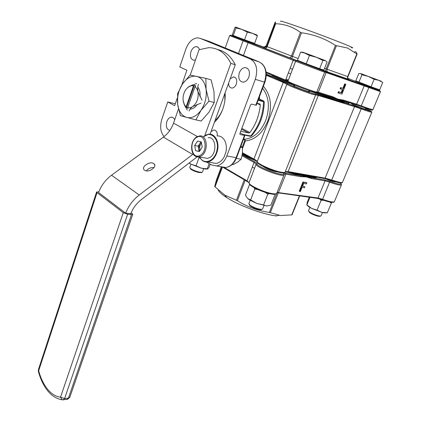 <?xml version="1.0" encoding="UTF-8"?>
<svg xmlns="http://www.w3.org/2000/svg" width="421" height="421" viewBox="0 0 421 421"><rect width="100%" height="100%" fill="white"/><g stroke="black" fill="none" stroke-linecap="round" stroke-linejoin="round"><path stroke-width="0.63" d="M214.442 122.222C218.01 118.854 220.788 114.491 222.777 109.128C224.703 103.734 225.477 98.298 225.093 92.836M199.501 49.536C198.859 47.673 197.765 46.71 196.212 46.642C193.934 46.847 192.181 48.515 190.96 51.651C189.745 56.667 190.781 59.535 194.06 60.25L195.512 59.914M174.694 119.817C173.941 118.012 172.799 117.127 171.268 117.18C169.331 117.459 167.858 118.933 166.842 121.595C165.679 126.526 166.684 129.458 169.868 130.384M239.323 72.801C237.954 78.327 239.239 81.453 243.175 82.174C245.669 81.9 247.574 80.174 248.895 76.99C250.269 71.475 249.011 68.334 245.122 67.576C242.575 67.834 240.644 69.576 239.323 72.801M352.319 103.987L351.598 103.882C351.456 104.155 361.081 107.944 364.744 109.055L366.128 109.355L365.512 108.986M294.384 85.937L293.595 85.852C293.532 86.205 303.278 90.047 307.551 91.341L309.456 91.752L308.788 91.341M228.624 83.09C228.624 86.221 229.766 87.878 232.039 88.063C233.902 87.847 235.328 86.531 236.318 84.126C237.36 79.864 236.397 77.448 233.418 76.875L230.161 78.848M266.298 75.27L270.493 77.054L270.808 76.585L266.309 74.591M242.201 147.292L244.696 140.656L244.417 139.561L244.785 139.23L243.585 138.977L244.79 139.23L245.375 140.909L242.507 148.518M242.412 154.002L249.764 157.401L242.412 154.002L242.401 153.481M336.979 101.214L344.42 103.508L344.441 102.95L329.401 98.293L329.343 98.856L336.979 101.214L337.258 100.514L343.789 102.208L343.81 101.65L315.908 92.52L337.542 99.814L337.258 100.514L328.875 97.583L328.933 97.019M307.156 174.957L299.363 173.584L299.036 173.984L314.413 176.678L314.766 176.299L307.156 174.957L306.888 175.62L298.242 174.005L297.921 174.399L292.132 172.857L306.625 176.278L297.921 174.399M241.833 128.379L249.895 132.531C255.779 124.627 259.252 115.422 260.304 104.918L259.857 103.95L257.026 103.187M249.895 132.531L248.906 133.031L241.517 129.215M240.77 131.22L248.906 133.031M258.889 98.225L259.073 98.756M243.259 134.494L251.358 136.078C259.631 126.663 263.935 115.265 264.277 101.882L258.141 100.209M217.247 135.92C217.531 132.183 216.368 130.205 213.752 129.989L211.01 131.689M264.898 82.211L256.242 105.271L251.495 104.082L250.669 104.708L239.87 133.636L240.133 134.504L244.911 135.446L240.154 132.868M199.565 157.007L199.296 157.749L200.475 158.449M206.564 162.053L211.347 164.89L216.489 165.948C221.004 165.116 224.451 161.79 226.819 155.975L255.3 79.327C258.168 69.428 256.478 62.64 250.227 58.966L200.054 38.332L197.644 37.843C192.523 38.274 188.608 42 185.898 49.02L179.772 66.897L186.898 70.239L181.761 85.095M164.09 136.593C160.469 132.247 159.722 126.447 161.853 119.18L167.753 101.971L175.304 103.782M249.4 156.559L242.422 153.27M306.625 176.278C310.666 176.973 313.703 177.215 315.745 176.994L306.625 176.278L306.888 175.62L313.482 176.673L313.129 177.052M337.542 99.814C344.673 102.019 348.32 102.871 348.477 102.366C348.399 102.692 346.846 102.456 343.81 101.65M271.871 75.875L289.08 82.621L271.871 75.875L271.556 76.343L266.304 74.149M167.753 101.971L174.657 105.655L177.336 97.909M260.094 99.351L258.804 98.44M258.32 99.73L263.236 101.082C264.046 101.277 263.962 101.14 262.988 100.687L259.989 99.303M250.137 136.272L244.201 134.983M270.808 76.585L271.556 76.343M344.441 102.95L343.789 102.208M294.532 85.552L271.245 76.49L287.88 83.774C288.664 85.016 316.803 95.441 315.229 93.904L329.401 98.293M308.967 90.889L328.875 97.583M299.036 173.984L298.61 173.989M313.992 176.688L314.413 176.678M244.696 140.656L245.375 140.909C255.052 139.872 262.525 133.236 267.777 121.001C272.455 106.697 270.987 95.12 263.378 86.268M195.086 85.584L194.297 85.274L186.487 107.566L187.998 108.365L187.687 107.481L195.002 86.631L195.839 86.026L195.086 85.584M196.649 83.421L188.45 86.947C190.134 85.789 191.808 85.431 193.46 85.879L194.297 85.274M188.45 86.947L186.019 89.373L188.45 86.947M202.017 100.235L197.959 91.641C197.475 88.773 197.649 86.326 198.486 84.305M201.001 103.103L192.702 106.56C190.692 108.05 189.482 109.549 189.076 111.055M187.287 110.102L184.598 105.361L183.119 100.472M186.487 107.566L184.466 104.724L183.319 101.677C182.556 97.251 183.456 93.152 186.019 89.373M195.002 86.631L196.828 88.678L197.959 91.641C198.823 97.967 197.07 102.94 192.702 106.56C190.992 107.676 189.318 107.981 187.687 107.481M193.46 85.879L186.177 106.681M153.67 163.537L154.16 163.943C157.48 166.969 148.35 173.068 144.65 170.263L144.219 169.91C140.861 166.874 149.923 160.79 153.67 163.537M125.684 213.184C128.526 205.869 133.047 199.807 139.24 194.997L111.549 175.22C105.545 179.741 101.219 185.519 98.572 192.544M193.234 154.06L139.24 194.997M130.489 214.51C132.678 208.516 136.299 203.543 141.356 199.591L197.186 156.833M210.105 134.188L235.265 64.755L230.845 63.361L204.759 135.694M178.478 108.923L173.541 123.137C171.452 128.926 168.074 133.589 163.401 137.114L111.549 175.22M230.845 63.361C225.551 53.057 218.183 47.826 208.737 47.662L199.054 49.72L190.229 75.106M235.265 64.755C231.008 56.314 225.151 51.257 217.694 49.583M146.297 170.858C148.313 168.442 150.892 167.342 154.039 167.563M38.395 371.49L38.685 370.717C40.6 377.979 43.542 384.141 47.52 389.199C51.594 394.051 55.93 396.703 60.529 397.15L61.971 399.75L63.224 399.918M130.784 213.642L125.669 213.184L98.572 192.534M98.856 191.781L96.583 192.002L97.051 192.629L123.285 212.673L127.647 214.257L131.484 214.594L132.804 214.226L131.194 212.684M215.089 120.432C218.215 117.764 220.704 114.196 222.556 109.723C220.704 114.196 218.215 117.764 215.089 120.432M224.877 100.503L224.856 93.483L224.877 100.503M201.527 172.547L198.896 172.521C195.244 171.626 192.455 170.447 190.539 168.984L190.187 168.253M189.797 167.369L190.166 168.205C192.302 169.826 195.397 171.136 199.465 172.136L201.98 172.342L202.464 171.984L203.643 168.753M234.686 36.669L251.737 43.016M244.564 39.774L233.276 35.506L235.986 27.928L241.865 29.407L247.322 32.159L244.564 39.774L254.61 43.395L257.373 35.869L256.942 34.996M247.322 32.159L252.605 33.396L257.373 35.869M233.276 35.506L232.297 34.954L234.96 27.507L235.692 27.091L235.986 27.928M256.894 34.975L235.692 27.091L256.894 34.975M199.254 156.954L196.06 165.79L191.197 164.264L189.329 163.053M209.174 163.601L207.264 168.816L201.354 168.211L196.06 165.79M210.205 164.216L209.195 166.974L207.911 168.779L207.264 168.816M189.266 163.101L191.197 164.264L201.354 168.211L205.68 169.058L207.458 169M201.364 142.366L199.575 143.982L198.628 148.734L199.701 151.007M201.522 143.251C199.701 145.313 199.254 147.645 200.191 150.25M204.39 157.849L207.39 158.375L209.39 157.733C217.441 154.133 216.294 136.251 208.153 137.709M202.217 147.129L201.285 141.909L197.512 141.119L194.697 145.498L195.607 150.681L199.365 151.523L202.217 147.129M200.959 141.84L198.17 146.155L199.086 151.313L199.443 151.397M199.086 151.313L195.607 150.681M198.17 146.155L194.697 145.498M240.975 145.929L242.443 147.592L242.396 153.528L241.122 159.233L237.723 162.059L233.145 164.643L232.139 164.469M240.502 147.203L242.443 147.592M241.122 159.233L236.297 158.354M203.438 136.751L208.679 134.188C214.784 133.283 219.52 141.761 217.525 150.36C215.784 157.065 212.494 160.943 207.653 161.996C204.611 162.301 202.143 161.001 200.243 158.091L199.654 157.022M212.047 162.743L216.078 163.427C219.388 162.885 222.114 160.648 224.256 156.712L225.94 151.944C226.756 147.787 226.382 144.077 224.819 140.814C222.946 137.346 220.362 135.72 217.073 135.936M203.548 136.772C210.521 130.063 219.688 138.941 216.962 150.244C215.01 160.848 204.427 165.348 200.175 157.759L199.764 157.044M197.338 104.313L197.081 104.703C195.149 107.402 192.971 108.876 190.539 109.123L190.05 109.139M184.635 105.445L183.898 103.677M182.43 84.063C178.515 90.273 176.925 97.014 177.657 104.282C178.72 111.402 181.735 115.791 186.708 117.448C191.844 118.59 196.623 116.201 201.038 110.276C205.211 103.934 206.89 96.956 206.08 89.357C204.848 82 201.659 77.653 196.512 76.317C191.287 75.543 186.592 78.127 182.43 84.063L177.62 93.63L177.657 104.282L180.399 115.664L195.897 119.885L201.038 110.276L208.99 101.161L206.08 89.357L205.88 78.364L190.024 75.07L182.43 84.063M187.645 87.563L192.576 84.826M197.802 87.047C199.696 89.494 200.428 92.752 199.996 96.83M195.897 119.885L201.154 121.064L208.969 112.17L214.231 102.492L208.99 101.161M214.231 102.492L213.989 91.489L211.105 79.853L205.88 78.364M261.583 209.521L261.052 209.742C257.868 209.637 254.326 208.421 250.437 206.09L249.279 204.606M248.89 203.601L250.137 205.316C254.468 207.9 258.399 209.253 261.936 209.374L262.62 208.927L263.925 205.611M301.204 62.476L319.855 69.454M322.907 60.477L319.665 68.718L323.886 70.075L327.08 61.982L325.28 60.561L316.46 57.293L322.907 60.477L325.28 60.561L311.898 55.546L303.141 52.304L309.456 55.477L316.46 57.293L305.262 53.12L300.605 52.151L297.473 60.314L306.246 63.755L309.456 55.477M319.665 68.718L306.246 63.755M302.846 52.209L300.605 52.151M320.171 216.205L318.329 216.262C314.482 215.32 311.445 213.973 309.219 212.221L308.919 211.521M308.556 210.632L308.877 211.426C311.351 213.373 314.724 214.868 319.007 215.92L320.597 216.036L321.123 215.715L322.454 212.51M358.887 82.784L376.021 89.21M371.022 86.758L355.798 80.837L358.776 73.543L360.608 73.543L361.976 74.775L368.275 76.411L374.111 79.301L378.711 80.29L382.747 82.49L379.663 89.852L371.022 86.758L374.111 79.301M358.939 82.19L361.976 74.775M380.947 81.116L380.379 81.027M360.608 73.543L381.21 81.2L360.608 73.543M253.974 187.566L254.81 189.103L257.947 189.561M254.81 189.103L250.632 199.907L247.637 198.496L245.432 195.186L249.516 184.545L249.806 184.587M265.162 192.365L267.793 194.149L263.557 204.948L256.71 203.401L250.632 199.907M267.793 194.149L269.514 193.602M274.792 194.286L275.081 194.476L270.882 205.106L266.867 205.995L263.557 204.948M247.637 198.496L249.732 200.022L256.71 203.401L266.867 205.995M329.664 202.001L331.38 203.054L331.532 202.301M331.38 203.054L327.306 212.805L321.823 212.352L317.039 210.116L311.577 208.369L306.893 204.88L307.162 202.454L309.293 197.239M327.038 212.815L327.306 212.805M309.977 197.333L306.893 204.88M319.471 198.844L321.102 200.285L317.039 210.116M321.102 200.285L323.781 200.307M306.777 204.943L308.751 206.727L311.577 208.369L321.823 212.352L324.438 212.889L326.57 212.831M351.34 47.657C354.45 48.462 352.409 47.378 345.215 44.416C335.432 40.405 316.571 33.28 301.689 27.981C286.022 22.45 279.039 20.255 280.728 21.397M275.223 23.608C275.666 21.876 275.597 21.508 275.029 22.513L266.167 45.857L266.735 46.484L275.223 23.608L275.655 23.744L267.151 46.647L291.458 56.004L300.457 32.406C292.879 26.881 284.612 23.992 275.655 23.744M354.524 51.851C355.803 51.457 356.65 52.209 357.071 54.099L347.557 48.047L335.458 45.431C325.212 38.664 313.887 34.443 301.489 32.78L300.457 32.406M285.685 79.858L288.106 80.821M331.985 97.235L342.541 100.535L343.368 100.066L356.645 104.234L364.212 85.858L324.696 72.044M266.151 72.133L268.945 73.086L269.03 73.88L270.598 74.538M330.811 96.846L332.101 97.251L332.753 96.741L337.821 99.119L343.368 100.066M266.219 72.749L269.108 73.933M342.647 100.561L343.215 100.724M338.537 93.057L339 91.904L341.731 92.794L342.973 89.726L340.636 88.952L341.105 87.794L343.441 88.573L345.257 84.084L345.878 84.3L341.889 94.141L337.984 92.836L338.452 91.683L341.184 92.567L342.41 89.541M340.636 88.952L340.084 88.731L340.552 87.573L342.889 88.352L344.704 83.868L345.878 84.3M268.945 73.086L285.601 80.085L285.675 80.885L268.172 73.554M292.548 69.239L290.106 68.302M290.774 73.859L288.343 72.912M288.38 80.095L285.964 79.137M339 91.904L338.452 91.683M341.731 92.794L341.184 92.567M341.105 87.794L340.552 87.573M343.441 88.573L342.889 88.352M345.257 84.084L344.704 83.868M252.274 167.179L254.573 168.226M218.22 190.071C219.215 192.123 222.12 194.676 226.94 197.733C239.033 205.506 262.746 214.326 275.587 215.826L276.755 215.962M221.304 166.784L216.389 180.03L214.71 186.592L224.877 195.165L237.37 200.685C247.111 206.848 257.784 210.753 269.387 212.395L280.497 215.52L292.016 214.884L299.689 195.886L292.016 214.884M214.71 186.592L221.962 167.063L214.715 186.592M317.197 177.246C316.045 177.725 314.055 177.841 311.23 177.599L300.368 175.72L286.222 171.863M255.815 160.801L242.233 154.712M335.748 181.946L334.474 181.877C331.948 181.367 328.985 180.325 325.586 178.751M277.376 171.915L276.002 171.784C270.545 170.484 266.225 168.689 263.036 166.411M304.888 186.698L304.457 187.766L302.062 187.398L300.373 191.56L299.731 191.466L299.226 191.187L302.941 181.998L306.372 182.556L306.877 182.835L306.446 183.903L303.652 183.456L302.494 186.324L304.888 186.698L302.567 186.135M340.626 182.935L341.515 184.64C340.826 185.598 336.879 184.787 329.675 182.214L325.075 180.856L324.833 179.951L311.23 177.599L311.472 178.525L306.356 176.941L300.615 176.657L300.368 175.72L285.638 173.168C284.196 172.931 283.533 173.036 283.649 173.494C285.685 177.578 255.91 166.648 257.094 163.737C257.11 163.332 256.357 162.706 254.837 161.853L242.207 154.875M299.731 191.466L303.446 182.272L302.941 181.998M303.446 182.272L306.877 182.835M371.411 111.407L371.817 112.27L369.349 111.744L361.16 108.918L331.701 180.02L339.842 182.372C341.594 182.667 342.505 182.588 342.562 182.135L371.796 112.323M329.343 98.856L318.318 95.456L312.261 94.199C304.72 91.931 287.322 85.095 286.88 84.242L257.199 161.601C257.131 163.743 273.755 171.068 281.481 172.252C283.907 172.657 285.143 172.542 285.206 171.905L315.634 94.993M243.596 138.956L244.854 139.225C253.921 138.051 260.899 131.731 265.788 120.269C270.045 107.497 268.987 96.841 262.615 88.299M259.336 97.035L259.689 99.161M242.47 152.755L253.921 159.043L283.191 82.442L270.493 77.054M314.766 176.299L325.112 178.12L354.535 106.629L344.42 103.508M318.055 94.504L318.318 95.456L288.111 171.605L299.363 173.584M249.969 136.241L250.563 136.088C258.757 126.689 263.088 115.228 263.546 101.693L263.236 101.082M255.8 105.224L264.472 82.116L264.904 82.2C267.472 74.175 266.398 67.907 261.683 63.403M254.152 159.817L242.412 153.36L253.963 159.712L253.921 159.043C255.926 160.148 257.015 161.001 257.199 161.601L257.168 161.701C255.768 164.858 284.707 176.131 285.138 172.115M275.234 171.294C267.93 168.91 262.451 166.442 258.81 163.88M348.072 102.508C349.898 103.713 348.588 103.74 344.157 102.592L361.307 108.16C372.869 112.244 374.316 112.407 365.649 108.665M324.359 178.504L325.112 178.12L331.701 180.02L331.38 180.525L324.612 178.546M361.307 108.16L361.16 108.918L354.535 106.629L354.277 105.729M285.306 171.647L288.111 171.605L287.343 172.015M287.88 83.774L286.88 84.242L283.191 82.442L283.954 81.869M250.227 58.966L259.383 61.992L209.195 41.411L200.054 38.332M259.489 62.04L259.383 61.992C265.63 65.65 267.324 72.354 264.472 82.116L255.3 79.327M226.819 155.975L236.118 157.675L244.459 135.446M260.304 104.918L256.963 103.356M209.29 41.447L208.39 41.137M221.188 166.732L225.798 167.495C230.319 166.684 233.755 163.411 236.118 157.675L236.581 157.638L244.906 135.473M259.752 99.188L258.647 98.861M244.185 134.978L250.19 136.283L251.358 136.078M315.666 94.909L315.229 93.904M257.378 162.39L257.168 161.701L253.963 159.712M244.417 139.561L243.443 139.356M192.676 154.496L163.401 137.114M173.541 123.137L197.402 136.551M38.437 369.57L38.685 370.717L97.051 192.629M131.484 214.594L68.439 398.098L69.891 397.108L132.757 214.363M127.647 214.257L64.592 398.598L68.439 398.098L66.992 399.424M123.285 212.673L60.529 397.15L64.592 398.598L63.145 399.934M200.043 155.354C208.716 151.25 205.232 132.131 196.844 137.33C188.408 141.524 191.639 160.19 200.043 155.354M197.081 136.714L199.549 135.962C207.685 134.467 208.816 152.555 200.759 156.212L198.759 156.865L195.381 156.123M324.58 68.313L326.17 68.902L335.458 45.431M301.489 32.78L292.474 56.382L298.168 58.498M336.405 45.794L327.117 69.249L347.678 76.569L356.819 53.977M266.167 45.852L263.757 47.215M265.562 46.736L265.967 46.263L266.525 46.91L266.735 46.484L267.151 46.647C266.593 47.889 265.861 48.42 264.951 48.247L263.92 47.82L263.483 47.136M289.222 57.661C290.127 57.835 290.874 57.282 291.458 56.004L292.474 56.382L291.764 58.624L264.951 48.247M325.533 71.17L326.17 68.902L327.117 69.249C326.696 70.591 326.959 71.517 327.906 72.033L320.323 69.233M357.055 54.146L347.957 76.664L357.071 54.141M349.13 79.474L348.467 79.269C347.53 78.764 347.267 77.864 347.678 76.569L347.957 76.664L347.783 77.68L347.941 76.659M331.922 97.214L317.587 92.736M316.892 91.82L318.339 92.215L317.687 92.746L316.508 92.415M315.803 92.515C315.75 93.399 287.864 82.937 288.385 82.232L285.675 80.885L287.764 81.595L287.959 81.253C287.932 82.2 318.402 93.536 316.824 91.989L324.675 72.138M285.748 80.937L269.161 73.954M348.467 79.269L327.906 72.033M301.036 62.071L291.764 58.624M264.399 47.252L252.053 42.863M234.623 36.522C226.135 33.485 231.966 35.906 243.338 40.116L321.107 70.096L377.784 89.999C381.242 91.199 380.71 90.91 376.185 89.136M358.792 82.553L347.962 78.38M324.638 71.733L324.686 72.112L321.381 71.07L295.6 61.287L287.948 81.227L295.589 61.277L229.624 35.585M379.721 90.657L380.452 91.646L368.854 87.547L361.276 105.855C368.659 108.571 372.543 109.828 372.927 109.628L380.447 91.667M238.528 53.441L243.338 40.116M342.62 100.561L355.824 104.682L356.645 104.234L361.276 105.855L360.939 106.466L355.903 104.708M248.816 42.189L248.074 42.716L243.438 55.456M287.943 81.216L285.601 80.085L293.174 60.282L293.937 59.714M325.87 71.575L326.143 72.528L318.339 92.215L332.753 96.741M369.049 86.815L368.854 87.547L364.212 85.858L363.944 84.958M316.808 92.062C317.508 93.062 314.482 92.688 302.515 88.221C296.816 86.105 290.458 83.469 288.974 82.558L287.959 81.253L295.589 61.277L296.61 60.813M341.699 100.293L360.918 106.466C375.027 111.581 371.89 109.918 372.911 109.676M266.451 46.168L266.23 46.573M275.223 23.618L266.735 46.484L266.525 46.91L263.92 47.82M300.615 176.657L285.88 174.131L270.319 212.637M291.679 214.978L299.415 195.844M269.387 212.395L277.16 192.744M245.143 180.33L237.37 200.685M236.439 200.243L244.238 179.799M222.367 167.205L215.036 186.935M324.833 179.951L329.885 181.446C339.384 184.693 342.71 184.987 339.863 182.325M330.938 202.212C328.701 201.885 325.833 201.075 322.333 199.786L317.571 198.396M272.234 194.118C264.677 193.25 248.764 185.929 249.453 183.693M329.885 181.446L322.602 199.291C326.307 200.659 329.338 201.517 331.701 201.864C333.464 202.101 334.395 201.954 334.485 201.427L341.442 184.814M277.092 192.408L318.018 197.991L322.602 199.291L322.328 199.786C325.907 201.112 328.869 201.938 331.222 202.269C333.285 202.438 334.353 202.212 334.427 201.591M249.011 183.114L249.022 182.746C248.216 185.066 265.035 192.807 273.013 193.728C275.45 194.049 276.718 193.839 276.818 193.097L284.012 174.925M283.649 173.494L284.117 174.657C284.801 178.283 255.284 167.29 256.121 164.237L249.032 182.667L247.085 181.467L247.048 180.83L249.037 182.63L256.131 164.132L254.084 162.453L242.038 155.781M277.913 192.813L317.534 198.402L318.018 197.991L325.075 180.856L311.472 178.525M285.638 173.168L285.88 174.131L284.128 174.168M276.744 193.344C275.797 194.265 274.392 194.544 272.524 194.176C265.241 193.044 249.642 187.292 249.022 182.746L256.131 164.132L257.094 163.737M224.377 167.558L247.048 180.83L254.084 162.453L254.837 161.853M322.328 199.786L317.302 198.37M247.28 181.577L223.072 167.39M215.341 130.331L213.752 129.989M235.102 77.38L233.418 76.875M236.57 157.675C234.281 163.401 230.692 166.679 225.798 167.495L216.489 165.948M247.401 68.297L245.122 67.576M263.799 101.151L264.277 101.871M172.873 117.533L171.268 117.18M197.933 47.199L196.212 46.642M285.222 171.857L298.7 174.005M342.515 182.277C342.21 183.135 340.905 183.735 331.38 180.525L324.602 178.546L314.229 176.731M314.224 176.725L313.761 176.646M260.036 104.055L259.752 103.924M184.466 104.724L184.593 105.361M154.781 165.411L154.16 163.943M96.583 192.002L38.364 369.796L38.332 371.243C40.4 378.984 43.452 385.42 47.494 390.551C51.588 395.729 56.414 398.798 61.971 399.75L67.423 399.371L69.818 397.329M190.539 168.984L190.166 168.205M189.739 167.526L190.96 164.132M234.718 36.743L234.36 35.911M251.7 43.031L252.516 42.637M201.164 172.705L201.98 172.342M205.68 169.058L207.19 168.816M207.39 158.375L198.759 156.865C190.266 158.091 189.013 140.867 196.986 136.767M207.653 161.996L216.078 163.427M200.175 157.759L200.243 158.091M261.052 209.742L261.936 209.374M308.661 91.662L309.088 90.578M319.807 69.476L320.713 69.055M301.247 62.571L300.857 61.64M248.822 203.785L250.174 200.291M294.263 86.258L294.684 85.168M249.742 205.527L249.364 204.69M319.765 216.368L320.597 216.036M365.407 109.249L365.828 108.234M375.985 89.226L376.848 88.842M358.918 82.853L358.581 82.037M308.504 210.753L309.872 207.432M352.209 104.245L352.472 103.613M309.219 212.221L308.877 211.426M249.732 200.022L249.385 199.57M308.751 206.727L308.325 206.179M324.438 212.889L325.028 212.821M225.209 47.978L229.619 35.606L230.65 35.232M332.843 97.519L316.571 92.378M278.149 192.844L276.96 192.744M275.587 215.826L279.234 215.357M226.94 197.733L224.877 195.165"/></g></svg>
